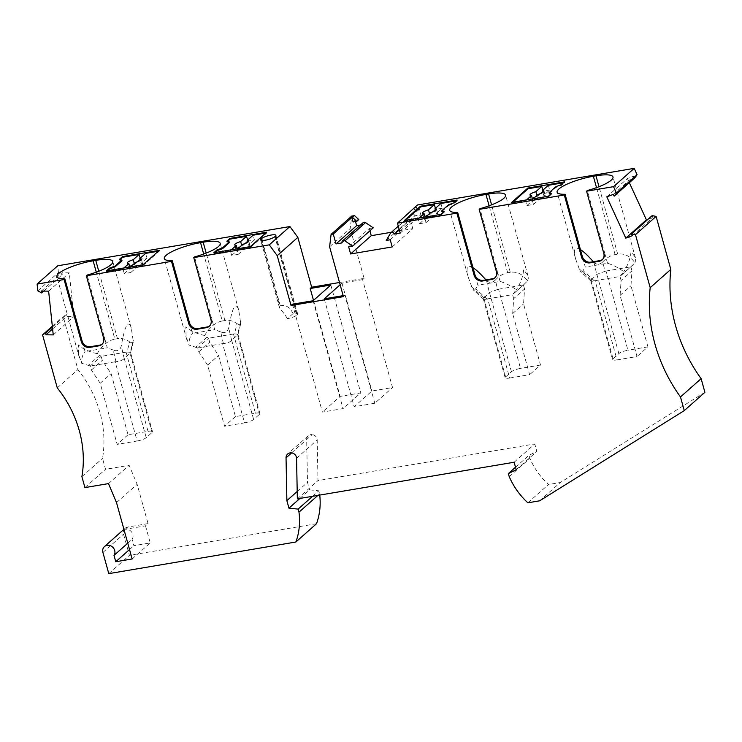 <?xml version="1.0" encoding="UTF-8"?>
<svg xmlns="http://www.w3.org/2000/svg" width="742" height="742" viewBox="0 0 742 742"><rect width="100%" height="100%" fill="white"/><g stroke="black" fill="none" stroke-linecap="round" stroke-linejoin="round"><path stroke-width="0.56" stroke-dasharray="3.71 2.78" d="M108.786 573.64L129.414 555.341L123.543 534.175A6.548 5.797 -131.6 0 1 125.092 528.285L123.923 529.324M316.509 523.722L129.414 555.341M319.756 495.09A69.089 61.159 -131.6 0 0 319.617 493.894L317.91 495.396M312.558 496.305L318.754 490.805L319.617 493.894M299.907 498.438L309.581 489.868L318.754 490.805M297.208 491.482L307.503 482.356L309.581 489.868M291.541 452.917L312.178 434.627A5.815 5.148 -131.6 0 0 308.264 435.758A5.815 5.148 -131.6 0 0 306.669 439.552L307.503 482.356M297.347 498.874L317.984 480.584L317.186 439.941A5.092 4.508 -131.6 0 0 312.178 434.627M514.141 462.238L534.778 443.939L317.984 480.584M516.228 469.742L536.856 451.451L534.778 443.939M515.523 467.219L529 455.273L536.856 451.451M509.225 476.652L529.862 458.352L529 455.273M527.859 502.807L548.486 484.517A69.089 61.159 48.4 0 1 529.862 458.352M539.657 500.813L560.284 482.523L548.486 484.517M704.9 392.314L560.284 482.523M632.332 235.706L652.969 217.415L652.144 215.634M648.1 219.224L652.969 217.415M606.798 196.825L627.426 178.525L629.346 182.699M613.346 194.385L633.974 176.095L627.426 178.525M634.79 177.876L633.974 176.095M53.238 334.902L73.866 316.611L69.266 272.861L62.013 272.759L62.207 274.642L58.432 272.5L57.728 265.784M52.608 328.929L66.613 316.509L73.866 316.611M127.763 543.19L132.104 539.341A6.548 5.797 -131.6 0 0 131.807 532.302A6.548 5.797 -131.6 0 0 125.203 529.278L145.506 525.846L148.038 523.602L137.14 484.313L129.136 465.317L105.549 469.306L102.526 458.38A109.093 96.571 -131.6 0 0 77.91 369.609L63.2 316.593L66.409 314.627L66.613 316.509M148.038 523.602L127.735 527.033A6.548 5.797 -131.6 0 0 125.092 528.285M116.513 502.603L137.14 484.313M145.506 525.846L150.246 542.921L133.866 545.685L132.104 539.341M132.141 558.967L150.246 542.921M108.499 483.608L129.136 465.317M129.525 549.534L133.866 545.685M84.922 487.596L105.549 469.306M48.629 291.152L69.266 272.861M37.805 290.799L58.432 272.5M43.667 291.087L62.207 274.642M41.376 291.05L62.013 272.759M400.198 233.081L420.825 214.79L419.313 209.327L417.292 211.118L416.058 206.684M399.242 229.649L414.871 215.792L420.825 214.79M386.239 240.445L406.866 222.155L411.114 214.911A2.18 1.929 48.4 0 1 414.871 215.792M390.227 239.768L410.855 221.478L406.866 222.155M392.212 246.938L412.84 228.647L410.855 221.478M391.414 232.274L412.84 228.647M348.638 246.798L369.266 228.508L369.906 230.799M373.254 227.831L369.266 228.508M363.116 222.665A2.18 1.929 -131.6 0 0 362.597 224.631L341.969 242.922M360.501 224.984L362.597 224.631M353.099 221.969L355.121 220.17L355.511 221.561M329.606 246.798L350.233 228.508L351.727 216.098M339.511 282.507L364.062 278.352L350.233 228.508M364.062 278.352L362.606 279.641L392.527 387.537L371.9 391.025L354.175 406.737L374.812 403.249L392.527 387.537M343.156 295.65L344.891 295.353L374.812 403.249M344.891 295.353L343.435 296.642M362.606 279.641L341.979 283.129L340.133 284.761M292.487 304.211L322.408 412.098L343.045 408.61L360.76 392.908L340.133 396.395L322.408 412.098M313.504 300.38L340.133 396.395M81.898 476.67L102.526 458.38M57.273 387.899L77.91 369.609M52.404 327.046L66.409 314.627M52.32 326.239L63.2 316.593M358.776 219.558L355.121 220.17M415.149 207.491L413.646 211.739L415.668 209.94L417.421 204.996M413.646 211.739L417.292 211.118M419.313 209.327L415.668 209.94M119.416 259.357L119.601 260.043L120.139 259.57M143.058 264.718L143.243 265.404L159.447 251.037L159.261 250.36M82.084 340.968L85.033 351.578L107.302 347.812L87.12 275.069M114.862 339.131L117.477 338.695C121.836 337.99 125.88 339.048 129.618 341.867L127.021 352.098C130.258 352.116 131.269 352.506 130.063 353.275L124.211 358.479C122.634 360.269 119.889 361.345 115.975 361.725L115.168 361.799L137.131 441.008L117.162 444.384L100.207 383.271L91.396 370.026L90.283 366.001L101.162 356.355L97.23 353.674C102.248 345.29 108.128 340.448 114.862 339.131L96.293 272.184M126.047 352.144L101.162 356.355L102.275 360.38L111.096 373.616L128.041 434.729L148.02 431.352L126.047 352.144L127.021 352.098M137.131 441.008A7.272 1.632 -15.5 0 0 146.211 437.659L152.036 432.493A7.272 1.632 -15.5 0 0 152.5 431.658A7.272 1.632 -15.5 0 0 148.02 431.352M128.041 434.729L117.162 444.384M91.396 370.026L102.275 360.38M115.168 361.799L90.283 366.001L81.648 363.255C81.444 358.386 82.575 354.49 85.033 351.578M115.975 361.725L113.257 350.066C117.394 351.662 120.074 350.298 121.298 345.976C124.971 324.866 128.31 319.032 131.343 328.474L112.765 261.509M129.618 341.867L132.308 343.027L133.337 341.654L131.343 328.474M152.5 431.658L130.573 352.608L130.063 353.275L152.036 432.493M113.257 350.066L107.302 347.812M97.23 353.674C88.78 351.717 82.52 348.814 78.429 344.947L78.68 354.704L81.648 363.255M103.574 337.898L104.353 337.202A7.272 6.437 48.4 0 1 102.628 343.75A7.272 6.437 48.4 0 1 102.229 344.084M100.207 383.271L111.096 373.616M140.192 258.244L140.47 259.246L147.018 258.142L145.692 253.365M158.259 251.241L159.447 251.037M122.013 260.73L119.601 260.043M107.562 270.719L106.57 271.6L106.375 270.923M130.49 266.842L129.488 267.723L130.815 272.509L124.266 273.613L122.94 268.836L106.57 271.6M122.94 268.836L123.942 267.955M137.715 261.694L134.562 264.486L134.283 263.484M143.243 265.404L129.488 267.723M130.815 272.509L136.723 267.268L135.396 262.492M136.723 267.268A7.272 1.632 -15.5 0 0 142.65 263.939A7.272 1.632 -15.5 0 0 141.11 263.382L140.294 260.423M134.562 264.486A7.272 1.632 -15.5 0 0 132.243 265.284M129.674 266.554A7.272 1.632 -15.5 0 0 128.635 267.825A7.272 1.632 -15.5 0 0 130.175 268.372L129.785 266.962M124.266 273.613L130.175 268.372M147.018 258.142L141.11 263.382M448.493 204.829L448.678 205.515L454.132 203.503L453.937 202.826M441.842 211.572L448.678 205.515M440.915 203.466L442.241 208.252L436.333 213.483L435.517 210.524M496.389 271.507L497.177 270.811L479.944 208.678M498.559 289.185L523.453 284.984L527.506 280.949C522.758 274.215 517.026 271.34 510.292 272.305L507.676 272.75C503.317 273.52 499.208 275.959 495.35 280.049L497.585 289.473L489.479 292.534L483.246 298.664L484.674 299.499L487.679 298.84L509.643 378.049A7.272 1.632 164.5 0 1 505.172 377.752A7.272 1.632 164.5 0 1 505.627 376.908L511.451 371.751A7.272 1.632 164.5 0 1 520.532 368.403L498.559 289.185L497.585 289.473M509.643 378.049L529.621 374.673L512.676 313.56L513.687 298.655L524.566 289.009L523.555 303.905L540.51 365.027L529.621 374.673M540.51 365.027L520.532 368.403M524.566 289.009L523.453 284.984L512.564 294.63L516.339 289.788C510.867 285.809 505.46 283.017 500.117 281.422L477.848 285.188L474.908 274.577M513.687 298.655L512.564 294.63L487.679 298.84M486.947 299.026L475.659 288.814L477.848 285.188M475.659 288.814L474.184 290.335L472.58 289.028L468.276 277.295L449.698 210.329M495.35 280.049C492.271 282.98 489.33 283.147 486.52 280.55L485.917 279.864M472.997 267.714C467.228 264.291 465.651 267.491 468.276 277.295M500.117 281.422L497.177 270.811A7.272 6.437 48.4 0 1 495.452 277.369A7.272 6.437 48.4 0 1 495.044 277.693M527.506 280.949L528.304 278.241L527.812 275.384L523.648 269.708C523.008 276.599 520.569 283.296 516.339 289.788M512.676 313.56L523.555 303.905M457.1 200.015L457.295 200.702L454.132 203.503M442.241 208.252L435.693 209.355L435.415 208.344M457.295 200.702L456.107 200.897M432.938 211.795L429.785 214.596L429.507 213.585M404.223 220.578L404.418 221.264L418.173 218.936L419.499 223.722L426.047 222.609L424.721 217.833L441.091 215.059L440.906 214.382M436.333 213.483A7.272 1.632 164.5 0 1 437.882 214.039A7.272 1.632 164.5 0 1 431.955 217.369L430.629 212.592M419.499 223.722L425.398 218.482A7.272 1.632 164.5 0 1 423.858 217.925A7.272 1.632 164.5 0 1 424.897 216.655M427.466 215.393A7.272 1.632 164.5 0 1 429.785 214.596M426.047 222.609L431.955 217.369M404.418 221.264L405.41 220.383M419.165 218.055L418.173 218.936M425.398 218.482L425.008 217.063M424.721 217.833L425.713 216.952M441.091 215.059L444.254 212.258L444.068 211.572M444.254 212.258L443.53 212.054M548.329 185.315L549.655 190.091L543.747 195.332L542.931 192.373M511.637 202.427L511.832 203.113L512.824 202.223M603.803 253.356L604.591 252.66L587.358 190.518M605.982 271.034L630.867 266.823L634.92 262.798C630.171 256.064 624.439 253.18 617.706 254.154L615.09 254.589C610.731 255.369 606.622 257.799 602.764 261.898L604.999 271.312L596.893 274.373L590.66 280.513L591.912 281.339L595.093 280.68L617.056 359.898A7.272 1.632 164.5 0 1 612.586 359.592A7.272 1.632 164.5 0 1 613.04 358.757L618.865 353.6A7.272 1.632 164.5 0 1 627.945 350.243L605.982 271.034L604.999 271.312M617.056 359.898L637.035 356.522L620.089 295.399L621.1 280.504L631.98 270.849L630.969 285.753L647.924 346.866L637.035 356.522M647.924 346.866L627.945 350.243M631.98 270.849L630.867 266.823L619.978 276.478L623.753 271.637C618.281 267.649 612.873 264.866 607.531 263.271L585.262 267.027L582.322 256.426M621.1 280.504L619.978 276.478L595.093 280.68M594.361 280.875L583.073 270.663L585.262 267.027M583.073 270.663L581.598 272.175L579.994 270.867L575.69 259.143L557.112 192.178M602.764 261.898C599.684 264.829 596.744 264.996 593.934 262.39L593.331 261.713M580.411 249.562C574.642 246.14 573.065 249.34 575.69 259.143M607.531 263.271L604.591 252.66A7.272 6.437 48.4 0 1 602.866 259.208A7.272 6.437 48.4 0 1 602.458 259.542M634.92 262.798L635.718 260.09L635.226 257.233L631.062 251.547C630.422 258.439 627.982 265.135 623.753 271.637M620.089 295.399L630.969 285.753M549.655 190.091L543.107 191.204L542.829 190.193M564.514 181.864L564.708 182.541L563.521 182.745M540.361 193.643L537.199 196.435L536.92 195.434M511.832 203.113L525.586 200.785L526.913 205.562L533.461 204.458L532.135 199.681L548.505 196.908L548.319 196.231M543.747 195.332A7.272 1.632 164.5 0 1 545.296 195.888A7.272 1.632 164.5 0 1 539.369 199.218L538.043 194.441M526.913 205.562L532.821 200.321A7.272 1.632 164.5 0 1 531.272 199.774A7.272 1.632 164.5 0 1 532.311 198.504M534.88 197.233A7.272 1.632 164.5 0 1 537.199 196.435M533.461 204.458L539.369 199.218M526.579 199.904L525.586 200.785M532.821 200.321L532.422 198.912M532.135 199.681L533.127 198.791M548.505 196.908L551.668 194.107L551.482 193.421M551.668 194.107L550.944 193.894M549.256 193.421L556.092 187.364L561.546 185.352L564.708 182.541M555.906 186.678L556.092 187.364M561.351 184.665L561.546 185.352M296.661 315.202L297.171 314.747A7.633 1.716 -15.5 0 0 297.644 313.875A7.633 1.716 -15.5 0 0 293.155 313.523L287.33 318.68A7.633 1.716 -15.5 0 0 296.661 315.202L274.883 236.67M293.155 313.523C289.454 306.826 285.169 304.276 280.3 305.862L279.799 306.316L261.509 240.38M189.507 322.816L192.447 333.418L214.716 329.661L194.534 256.908M222.275 320.98L224.891 320.535C229.25 319.839 233.294 320.896 237.032 323.707L234.435 333.946C237.672 333.965 238.692 334.354 237.486 335.124L231.625 340.328C230.048 342.108 227.302 343.194 223.388 343.574L222.581 343.639L244.545 422.857L224.576 426.233L207.621 365.11L198.81 351.875L197.697 347.85L208.576 338.194L204.644 335.514C209.661 327.139 215.542 322.288 222.275 320.98L203.707 254.024M233.47 333.993L208.576 338.194L209.689 342.22L218.51 355.464L235.455 416.577L255.433 413.201L233.47 333.993L234.435 333.946M244.545 422.857A7.272 1.632 -15.5 0 0 253.625 419.499L259.45 414.342A7.272 1.632 -15.5 0 0 259.913 413.507A7.272 1.632 -15.5 0 0 255.433 413.201M235.455 416.577L224.576 426.233M198.81 351.875L209.689 342.22M222.581 343.639L197.697 347.85L189.062 345.104C188.858 340.226 189.989 336.33 192.447 333.418M223.388 343.574L220.671 331.915C224.807 333.501 227.488 332.138 228.712 327.825C232.385 306.715 235.724 300.881 238.757 310.323L220.179 243.348M237.032 323.707L239.731 324.866L240.751 323.503L238.757 310.323M259.913 413.507L237.997 334.484L237.486 335.124L259.45 414.342M220.671 331.915L214.716 329.661M204.644 335.514C196.194 333.566 189.933 330.663 185.843 326.795L186.103 336.553L189.062 345.104M210.988 319.746L211.767 319.051A7.272 6.437 48.4 0 1 210.051 325.599A7.272 6.437 48.4 0 1 209.643 325.933M207.621 365.11L218.51 355.464M229.426 242.569L227.015 241.892L226.829 241.206M227.553 241.41L227.015 241.892M214.976 252.568L213.984 253.449L213.798 252.762M250.471 246.567L250.657 247.253L236.911 249.572L238.228 254.358L231.68 255.461L230.354 250.675L213.984 253.449M230.354 250.675L231.356 249.794M247.605 240.093L247.884 241.094L254.432 239.991L253.105 235.205M265.673 233.081L266.86 232.886L266.675 232.2M250.657 247.253L266.86 232.886M238.228 254.358L244.137 249.117L242.82 244.331M237.904 248.691L236.911 249.572M245.129 243.534L241.975 246.335A7.272 1.632 -15.5 0 0 239.657 247.132M237.088 248.403A7.272 1.632 -15.5 0 0 236.049 249.664A7.272 1.632 -15.5 0 0 237.588 250.221L237.199 248.811M231.68 255.461L237.588 250.221M244.137 249.117A7.272 1.632 -15.5 0 0 250.063 245.778A7.272 1.632 -15.5 0 0 248.524 245.231L247.707 242.272M254.432 239.991L248.524 245.231M241.975 246.335L241.697 245.324M287.33 318.68L284.993 314.682L279.734 308.301L279.799 306.316M341.979 283.129L371.9 391.025M324.254 298.84L354.175 406.737M313.124 300.723L343.045 408.61M330.839 285.011L360.76 392.908M102.915 552.465L123.543 534.175M291.597 452.917L306.669 439.552M296.559 458.231L317.186 439.941M127.735 527.033L125.203 529.278M390.487 233.201L411.114 214.911M117.477 338.695L98.779 271.247M99.549 355.381L88.14 365.5M124.248 358.442L146.211 437.659M124.211 358.479L121.298 345.976M133.31 340.244L129.98 353.368M510.292 272.305L491.594 204.857M507.676 272.75L489.108 205.794M525.113 283.453L513.705 293.572M483.626 297.737L471.522 286.783M486.52 280.55L489.386 292.617M483.663 297.7L505.627 376.908M511.451 371.751L489.479 292.534M617.706 254.154L599.007 186.706M615.09 254.589L596.522 187.633M632.527 265.302L621.119 275.421M591.04 279.576L578.936 268.632M593.934 262.39L596.8 274.466M591.077 279.548L613.04 358.757M618.865 353.6L596.893 274.373M280.3 305.862L262.167 240.454M224.891 320.535L206.193 253.096M206.962 337.23L195.554 347.339M231.662 340.29L253.625 419.499M231.625 340.328L228.712 327.825M240.723 322.093L237.394 335.208M297.171 314.747L275.393 236.225M308.264 435.758L287.627 454.048M398.287 226.18L411.458 214.494M133.263 342.081L130.573 352.673M79.348 357.7L56.884 276.72M102.628 343.75L101.849 344.446M142.65 263.939L141.323 259.153M128.635 267.825L127.309 263.039M483.496 299.156L473.303 289.937M483.274 298.803L505.172 377.752M494.664 278.055L495.452 277.369M528.044 276.098L505.58 195.118M437.882 214.039L436.556 209.263M423.858 217.925L422.532 213.149M590.91 281.005L580.717 271.785M590.688 280.643L612.586 359.592M602.077 259.904L602.866 259.208M635.458 257.947L612.994 176.958M545.296 195.888L543.969 191.102M531.272 199.774L529.946 194.988M240.677 323.92L237.987 334.521M210.051 325.599L209.263 326.295M186.761 339.548L164.297 258.568M236.049 249.664L234.722 244.888M250.063 245.778L248.737 241.002M297.644 313.875L275.866 235.344M279.437 307.633L260.646 239.879"/><path stroke-width="1.11" d="M319.756 495.09A69.089 61.159 -131.6 0 1 316.509 523.722L295.882 542.012L108.786 573.64L102.915 552.465A6.548 5.797 -131.6 0 1 104.464 546.576A6.548 5.797 -131.6 0 1 112.626 547.104A6.548 5.797 -131.6 0 1 114.008 555.387L127.763 543.19M295.882 542.012A69.089 61.159 -131.6 0 0 298.98 512.184L317.91 495.396M297.208 491.482L286.876 500.646L288.953 508.159L298.126 509.095L312.558 496.305M298.126 509.095L298.98 512.184M288.953 508.159L299.907 498.438M286.876 500.646L286.041 457.842L291.597 452.917M650.187 287.692L635.477 234.676L656.113 216.386L670.814 269.402L650.187 287.692A152.722 135.192 -131.6 0 0 680.479 396.951L684.272 410.604L539.657 500.813L527.859 502.807A69.089 61.159 48.4 0 1 509.225 476.652L508.372 473.563L516.228 469.742L514.141 462.238L297.347 498.874L296.559 458.231A5.092 4.508 -131.6 0 0 291.541 452.917A5.815 5.148 -131.6 0 0 287.627 454.048A5.815 5.148 -131.6 0 0 286.041 457.842M508.372 473.563L515.523 467.219M684.272 410.604L704.9 392.314L701.116 378.661L680.479 396.951M670.814 269.402A152.722 135.192 -131.6 0 0 701.116 378.661M635.477 234.676L631.516 233.925L652.144 215.634L656.113 216.386M631.516 233.925L632.332 235.706L625.784 238.136L646.412 219.845L648.1 219.224M629.346 182.699L646.412 219.845M625.784 238.136L606.798 196.825L613.346 194.385L614.163 196.166L634.79 177.876L637.09 174.704L616.463 192.994L614.163 196.166M616.463 192.994L613.551 186.659L634.178 168.36L637.09 174.704M52.404 327.046L45.781 332.917L45.976 334.8L52.608 328.929M45.976 334.8L53.238 334.902L48.629 291.152L41.376 291.05L41.58 292.932L43.667 291.087M114.008 555.387L115.771 561.731L132.141 558.967L116.513 502.603L108.499 483.608L84.922 487.596L81.898 476.67A109.093 96.571 -131.6 0 0 57.273 387.899L42.572 334.883L52.32 326.239M115.771 561.731L129.525 549.534M41.58 292.932L37.805 290.799L37.1 284.084L57.728 265.784L289.918 226.551L297.839 237.357L311.668 287.21L339.511 282.507M489.108 205.794L485.954 194.413A27.64 6.214 -15.5 0 0 449.698 210.329A27.64 6.214 -15.5 0 0 457.675 212.444L456.887 213.13L397.452 223.175L417.421 204.996L634.178 168.36M485.954 194.413L488.57 193.968A27.64 6.214 -15.5 0 1 505.58 195.118A27.64 6.214 -15.5 0 1 479.944 208.678L479.156 209.365L564.3 194.979L565.089 194.283A27.64 6.214 -15.5 0 1 557.112 192.178A27.64 6.214 -15.5 0 1 593.368 176.262L595.984 175.817A27.64 6.214 -15.5 0 1 612.994 176.958A27.64 6.214 -15.5 0 1 587.358 190.518L586.57 191.213L613.551 186.659M453.937 202.826L448.493 204.829L441.657 210.895L444.068 211.572L440.906 214.382L404.223 220.578L420.426 206.22L457.1 200.015L453.937 202.826M549.071 192.734L555.906 186.678L561.351 184.665L564.514 181.864L527.84 188.06L511.637 202.427L548.319 196.231L551.482 193.421L549.071 192.734L549.256 193.421L550.944 193.894M397.452 223.175L400.198 233.081L394.243 234.082L399.242 229.649M344.919 240.909L365.546 222.609A2.18 1.929 -131.6 0 0 363.116 222.665L342.489 240.955A2.18 1.929 -131.6 0 1 344.919 240.909L352.626 246.121L348.638 246.798L350.623 253.968L392.212 246.938L390.227 239.768L386.239 240.445L390.487 233.201A2.18 1.929 48.4 0 1 394.243 234.082M350.623 253.968L371.25 235.678L391.414 232.274M369.906 230.799L371.25 235.678M352.626 246.121L373.254 227.831L365.546 222.609M342.489 240.955A2.18 1.929 -131.6 0 0 341.969 242.922L336.015 243.923L356.642 225.633L360.501 224.984M355.511 221.561L356.642 225.633M356.744 221.348L353.099 221.969L351.866 217.527L354.555 215.625L358.776 219.558L356.744 221.348L352.533 217.415M336.015 243.923L333.269 234.027L351.866 217.527M333.269 234.027L331.09 234.389L351.727 216.098L354.555 215.625M331.09 234.389L329.606 246.798L343.435 296.642L291.031 305.5L292.487 304.211L313.124 300.723L330.839 285.011L310.212 288.499L311.668 287.21M340.133 284.761L324.254 298.84L343.156 295.65M206.193 253.096L203.169 242.207A27.64 6.214 164.5 0 1 220.179 243.348A27.64 6.214 164.5 0 1 194.534 256.908L193.755 257.604L269.281 244.841L277.211 255.656L297.839 237.357M277.211 255.656L291.031 305.5M310.212 288.499L313.504 300.38M269.281 244.841L289.918 226.551M37.1 284.084L64.072 279.521L64.851 278.825A27.64 6.214 164.5 0 1 56.884 276.72A27.64 6.214 164.5 0 1 93.14 260.804L95.755 260.359A27.64 6.214 164.5 0 1 112.765 261.509A27.64 6.214 164.5 0 1 87.12 275.069L86.341 275.755L171.485 261.37L172.274 260.674A27.64 6.214 164.5 0 1 164.297 258.568A27.64 6.214 164.5 0 1 200.553 242.653L203.169 242.207M229.992 238.405L226.829 241.206L229.241 241.892L222.405 247.949L216.961 249.961L213.798 252.762L250.471 246.567L266.675 232.2L229.992 238.405L230.187 239.082L227.553 241.41M261.128 238.998L261.638 238.544A7.633 1.716 -15.5 0 1 269.634 235.335A7.633 1.716 -15.5 0 1 275.866 235.344A7.633 1.716 -15.5 0 1 275.393 236.225L274.883 236.67A7.633 1.716 -15.5 0 1 266.879 239.889A7.633 1.716 -15.5 0 1 260.646 239.879A7.633 1.716 -15.5 0 1 261.128 238.998L261.509 240.38M121.827 260.043L119.416 259.357L122.578 256.556L159.261 250.36L143.058 264.718L106.375 270.923L109.547 268.112L114.991 266.1L115.177 266.786L122.013 260.73L121.827 260.043L114.991 266.1M45.781 332.917L42.572 334.883M415.39 206.795L415.149 207.491M122.578 256.556L122.773 257.233L120.139 259.57M86.341 275.755L103.574 337.898A7.272 6.437 48.4 0 1 101.849 344.446A7.272 6.437 48.4 0 1 98.918 345.837L89.754 347.386L90.533 346.69A7.272 6.437 -131.6 0 1 82.084 340.968L64.851 278.825M89.754 347.386A7.272 6.437 -131.6 0 1 81.305 341.663L64.072 279.521M102.229 344.084A7.272 6.437 48.4 0 1 99.697 345.141L90.533 346.69M122.773 257.233L139.144 254.469L140.192 258.244M130.49 266.842L135.396 262.492A7.272 1.632 -15.5 0 0 141.323 259.153A7.272 1.632 -15.5 0 0 139.784 258.606L145.692 253.365L158.259 251.241M134.283 263.484L133.235 259.709L139.144 254.469M107.562 270.719L109.733 268.799L115.177 266.786M123.942 267.955L128.848 263.595A7.272 1.632 -15.5 0 1 127.309 263.039A7.272 1.632 -15.5 0 1 133.235 259.709M137.715 261.694L140.062 259.607M140.294 260.423L139.784 258.606M132.243 265.284A7.272 1.632 -15.5 0 0 129.674 266.554M109.733 268.799L109.547 268.112M129.785 266.962L128.848 263.595M441.657 210.895L441.842 211.572L443.53 212.054M435.517 210.524L435.007 208.706L440.915 203.466L456.107 200.897M456.887 213.13L474.119 275.273A7.272 6.437 -131.6 0 0 482.569 280.995L491.733 279.446A7.272 6.437 48.4 0 0 494.664 278.055A7.272 6.437 48.4 0 0 496.389 271.507L479.156 209.365M495.044 277.693A7.272 6.437 48.4 0 1 492.521 278.751L483.348 280.3A7.272 6.437 -131.6 0 1 474.908 274.577L457.675 212.444M485.917 279.864C480.575 273.817 476.271 269.763 472.997 267.714M435.415 208.344L434.367 204.579L420.612 206.897L420.426 206.22M429.507 213.585L428.459 209.81L434.367 204.579M435.294 209.717L432.938 211.795M435.007 208.706A7.272 1.632 164.5 0 1 436.556 209.263A7.272 1.632 164.5 0 1 430.629 212.592L425.713 216.952M424.897 216.655A7.272 1.632 164.5 0 1 427.466 215.393M405.41 220.383L420.612 206.897M425.008 217.063L424.081 213.696L419.165 218.055M424.081 213.696A7.272 1.632 164.5 0 1 422.532 213.149A7.272 1.632 164.5 0 1 428.459 209.81M542.931 192.373L542.421 190.555L548.329 185.315L563.521 182.745M512.824 202.223L528.026 188.746L527.84 188.06M564.3 194.979L581.533 257.122A7.272 6.437 -131.6 0 0 589.983 262.844L599.146 261.286A7.272 6.437 48.4 0 0 602.077 259.904A7.272 6.437 48.4 0 0 603.803 253.356L586.57 191.213M602.458 259.542A7.272 6.437 48.4 0 1 599.935 260.6L590.762 262.149A7.272 6.437 -131.6 0 1 582.322 256.426L565.089 194.283M593.331 261.713C587.989 255.665 583.685 251.612 580.411 249.562M542.829 190.193L541.781 186.418L528.026 188.746M536.92 195.434L535.872 191.659L541.781 186.418M542.708 191.557L540.361 193.643M542.421 190.555A7.272 1.632 164.5 0 1 543.969 191.102A7.272 1.632 164.5 0 1 538.043 194.441L533.127 198.791M532.311 198.504A7.272 1.632 164.5 0 1 534.88 197.233M532.422 198.912L531.495 195.545L526.579 199.904M531.495 195.545A7.272 1.632 164.5 0 1 529.946 194.988A7.272 1.632 164.5 0 1 535.872 191.659M171.485 261.37L188.718 323.512L189.507 322.816L172.274 260.674M193.755 257.604L210.988 319.746A7.272 6.437 48.4 0 1 209.263 326.295A7.272 6.437 48.4 0 1 206.332 327.676L197.168 329.225L197.947 328.539A7.272 6.437 -131.6 0 1 189.507 322.816M209.643 325.933A7.272 6.437 48.4 0 1 207.111 326.99L197.947 328.539M188.718 323.512A7.272 6.437 -131.6 0 0 197.168 329.225M229.241 241.892L229.426 242.569L222.6 248.635L222.405 247.949M241.697 245.324L240.649 241.558L246.557 236.318L247.605 240.093M230.187 239.082L246.557 236.318M214.976 252.568L217.146 250.638L222.6 248.635M231.356 249.794L236.262 245.444A7.272 1.632 -15.5 0 1 234.722 244.888A7.272 1.632 -15.5 0 1 240.649 241.558M247.707 242.272L247.197 240.445L253.105 235.205L265.673 233.081M247.197 240.445A7.272 1.632 -15.5 0 1 248.737 241.002A7.272 1.632 -15.5 0 1 242.82 244.331L237.904 248.691M217.146 250.638L216.961 249.961M239.657 247.132A7.272 1.632 -15.5 0 0 237.088 248.403M245.129 243.534L247.476 241.456M237.199 248.811L236.262 245.444M98.779 271.247L95.755 260.359M96.293 272.184L93.14 260.804M81.305 341.663L82.084 340.968M99.697 345.141L98.918 345.837M474.908 274.577L474.119 275.273M491.594 204.857L488.57 193.968M491.733 279.446L492.521 278.751M483.348 280.3L482.569 280.995M582.322 256.426L581.533 257.122M599.007 186.706L595.984 175.817M596.522 187.633L593.368 176.262M599.146 261.286L599.935 260.6M590.762 262.149L589.983 262.844M262.167 240.454L261.638 238.544M203.707 254.024L200.553 242.653M207.111 326.99L206.332 327.676M123.923 529.324L104.464 546.576M390.83 232.784L398.287 226.18"/></g></svg>
